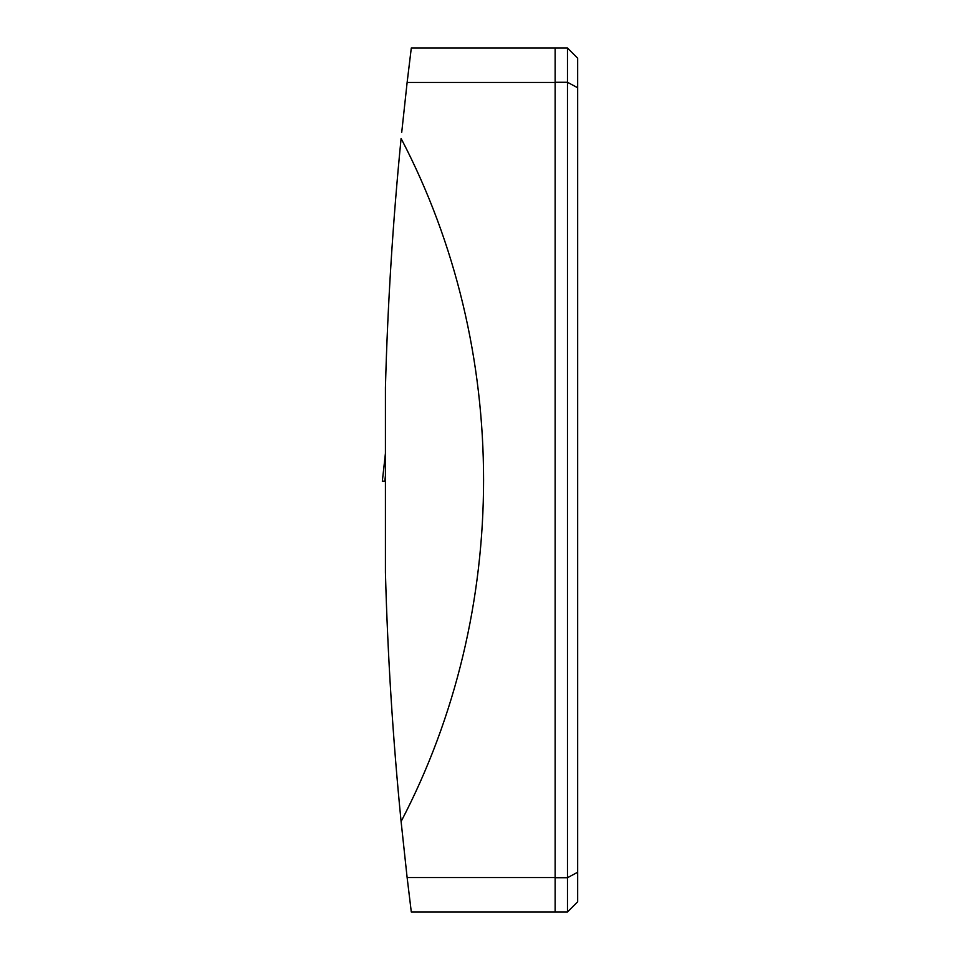 <?xml version="1.0" encoding="UTF-8"?>
<svg xmlns="http://www.w3.org/2000/svg" width="960" height="960" viewBox="0 0 960 960"><rect width="100%" height="100%" fill="white"/><g stroke="black" fill="none" stroke-linecap="round" stroke-linejoin="round"><path stroke-width="1.44" d="M555.132 877.536L555.132 912L411.3 912L407.124 877.536L555.132 877.536L555.132 82.464L407.124 82.464L401.724 132.324M407.124 82.464L411.3 48L567.48 48L555.132 48L555.132 82.464M396.78 185.256L398.04 170.904M401.1 821.52C392.892 738.66 387.66 655.596 385.428 572.352L385.428 387.648C387.66 304.404 392.892 221.34 401.1 138.48C511.068 348.816 511.068 611.184 401.1 821.52L407.124 877.536M577.668 58.188L577.668 901.812L567.48 912L567.48 48L577.668 58.188L567.48 48M555.132 912L567.48 912L577.668 901.812M385.428 453.324L382.332 481.236L385.428 481.236L384.804 481.236L385.428 475.656M382.344 481.236L385.428 453.348M555.132 82.284L567.48 82.284L577.668 87.756M555.132 877.716L567.48 877.716L577.668 872.244"/></g></svg>
